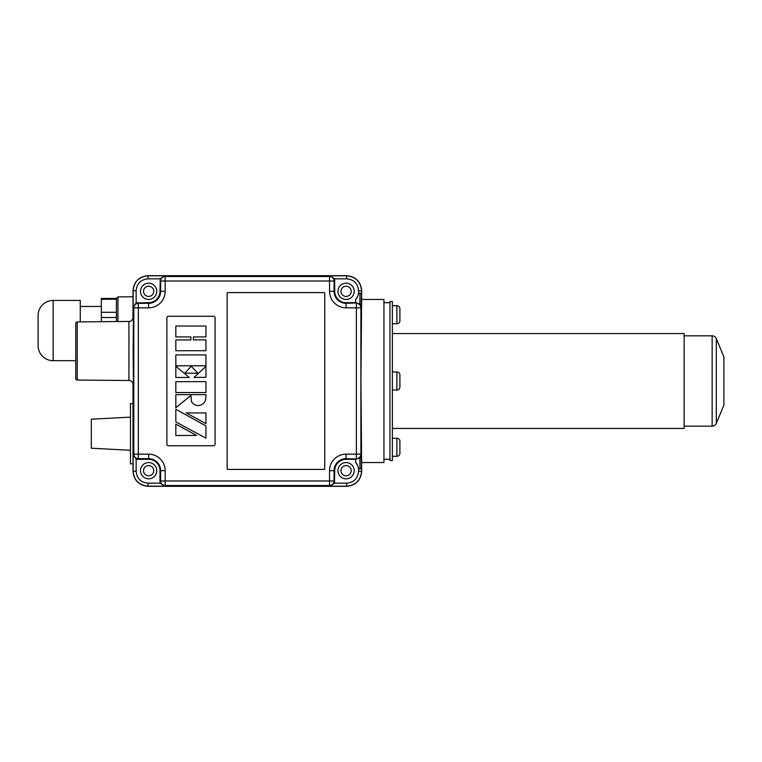 <?xml version="1.0" encoding="UTF-8"?>
<svg xmlns="http://www.w3.org/2000/svg" width="762" height="762" viewBox="0 0 762 762"><rect width="100%" height="100%" fill="white"/><g stroke="black" fill="none" stroke-linecap="round" stroke-linejoin="round"><path stroke-width="1.14" d="M392.373 301.485L389.963 301.485L389.963 460.515L392.373 460.515L392.373 301.485M392.373 333.565L684.143 333.565L684.143 428.435L392.373 428.435M712.146 426.177L712.146 335.823A4.515 4.515 0 0 1 716.318 338.614L723.9 356.902L723.9 405.098L716.318 423.386A4.515 4.515 0 0 1 712.146 426.177L684.143 426.177M712.146 335.823L684.143 335.823M389.963 302.695L383.943 302.695M389.963 459.305L383.943 459.305M175.832 424.11L196.567 435.416L175.832 435.512L175.832 424.11M175.832 421.91L175.832 409.289L205.95 425.939L205.95 438.15L175.832 421.91M175.832 407.737L175.832 394.649L205.95 394.649L205.95 396.478C205.959 401.479 203.635 404.489 198.977 405.527C195.691 405.698 193.215 404.422 191.548 401.698L190.919 395.449L175.832 407.737M175.832 377.476L175.832 366.236L189.252 377.476L175.832 377.476M205.95 377.285L193.996 377.476L205.95 366.408L205.95 377.285M175.832 336.918L175.832 326.041L205.95 326.041L205.95 336.918L193.405 336.918L193.405 339.852L205.95 339.852L205.95 350.73L175.832 350.73L175.832 339.938L190.891 339.938L190.891 336.918L175.832 336.918M175.832 365.789L175.832 354.911L205.95 354.911L205.95 365.789L175.832 365.789M184.823 373.228L191.195 366.236L197.882 373.228L184.823 373.228M175.832 392.554L175.832 381.676L205.95 381.676L205.95 392.554L175.832 392.554M186.176 412.918L205.95 412.918L205.95 423.653L186.176 412.918M168.402 445.751L213.579 445.751A1.505 1.505 0 0 0 215.084 444.246L215.084 317.754A1.505 1.505 0 0 0 213.579 316.249L168.402 316.249A1.505 1.505 0 0 0 166.897 317.754L166.897 444.246A1.505 1.505 0 0 0 168.402 445.751M324.717 468.792L324.717 293.208A0.6 0.6 0 0 0 324.107 292.598L227.733 292.598A0.6 0.6 0 0 0 227.133 293.208L227.133 468.792A0.6 0.6 0 0 0 227.733 469.402L324.107 469.402A0.6 0.6 0 0 0 324.717 468.792M355.683 459.324L346.072 459.324A11.354 11.354 0 0 0 334.718 470.687L334.451 483.175L346.643 483.175C353.892 482.46 357.864 478.488 358.559 471.259L358.559 468.678A12.649 12.649 0 0 0 355.683 462.458C357.788 465.592 358.759 467.725 358.588 468.878L360.045 468.925L359.769 457.886L355.683 459.067L355.683 462.458M355.683 302.676L346.072 302.676A11.354 11.354 0 0 1 334.718 291.313L334.718 280.359L334.061 281.016L334.061 291.313A12.011 12.011 0 0 0 346.072 303.324L356.768 302.933L359.769 304.114L360.045 293.075L361.569 294.275L360.893 307.838A4.515 4.515 -135 0 0 356.378 303.324L356.378 307.838L360.893 307.838L360.893 454.162L356.378 454.162L356.378 307.838L346.072 307.838A16.526 16.526 0 0 1 329.546 291.313L329.546 281.016L165.163 281.016L165.163 291.313A16.526 16.526 0 0 1 148.638 307.838L138.332 307.838L138.332 454.162L148.638 454.162A16.526 16.526 0 0 1 165.163 470.687L165.163 480.984L329.546 480.984L329.546 470.687A16.526 16.526 0 0 1 346.072 454.162L356.378 454.162L356.378 458.676A4.515 4.515 -45 0 0 360.893 454.162L361.569 467.725L360.045 468.925M361.569 467.725L361.569 471.259C360.702 480.317 355.721 485.289 346.643 486.185L330.222 486.185L329.546 485.508A4.515 4.515 -45 0 0 334.061 480.984L329.546 480.984L329.546 485.508L165.163 485.508L165.163 480.984L160.639 480.984A4.515 4.515 45 0 0 165.163 485.508L164.478 486.185L148.057 486.185C138.998 485.308 134.026 480.336 133.131 471.259L132.998 471.259C133.893 480.403 138.913 485.423 148.057 486.318L346.643 486.318C355.797 485.423 360.807 480.403 361.702 471.259L360.931 381L361.702 290.741C360.807 281.597 355.797 276.577 346.643 275.682L148.057 275.682C138.913 276.577 133.893 281.597 132.998 290.741L132.998 318.83L133.131 290.741C134.007 281.683 138.989 276.711 148.057 275.815L148.057 275.682M148.638 459.324A11.354 11.354 0 0 1 159.991 470.687L159.991 481.641L160.639 480.984L160.639 470.687A12.011 12.011 0 0 0 148.638 458.676L138.332 458.676L138.332 454.162L133.807 454.162A4.515 4.515 45 0 0 138.332 458.676L137.674 459.324L148.638 459.324L148.638 454.162M148.638 302.676A11.354 11.354 0 0 0 159.991 291.313L160.258 278.825L148.057 278.825C140.818 279.54 136.846 283.512 136.141 290.741L136.141 302.943L148.638 302.676L148.638 307.838M148.057 278.825L148.057 275.815L164.478 275.815L165.163 276.492A4.515 4.515 135 0 0 160.639 281.016L165.163 281.016L165.163 276.492L329.546 276.492L329.546 281.016L334.061 281.016A4.515 4.515 -135 0 0 329.546 276.492L330.222 275.815L346.643 275.815C355.702 276.692 360.683 281.664 361.569 290.741L361.702 290.741M356.768 302.933L355.683 302.933L355.683 299.542C357.788 296.408 358.759 294.275 358.588 293.122L358.559 293.322A12.649 12.649 0 0 1 355.683 299.542M137.674 302.676L138.332 303.324A4.515 4.515 135 0 0 133.807 307.838L138.332 307.838L138.332 303.324L148.638 303.324A12.011 12.011 0 0 0 160.639 291.313L165.163 291.313M132.998 383.124L132.998 471.259L132.998 383.124M359.769 457.886L361.245 454.504M137.674 459.324L136.141 459.057L136.141 471.259C136.855 478.498 140.827 482.47 148.057 483.175L160.258 483.175L159.991 481.641M160.258 483.175L164.478 486.185M330.222 486.185L334.451 483.175M358.559 293.322L358.559 290.741C357.845 283.502 353.873 279.53 346.643 278.825L334.451 278.825L334.718 280.359M164.478 275.815L160.258 278.825M361.245 307.496L359.769 304.114M360.045 293.075L358.588 293.122M334.451 278.825L330.222 275.815M136.141 302.943L133.131 307.162L133.131 290.741L136.141 290.741M136.141 471.259L133.131 471.259L133.131 454.838L136.141 459.057M75.752 376.276L75.752 378.552A1.505 1.505 0 0 0 77.238 380.057L128.94 380.505L128.94 321.45C130.854 321.669 132.331 320.345 133.379 317.497M75.752 378.552L75.752 323.412A1.505 1.505 0 0 1 77.238 321.907L128.94 321.45M75.752 323.412L75.752 325.679M101.346 321.697L101.346 298.447L116.405 298.447M80.267 321.878L80.267 300.438L53.159 300.438A15.059 15.059 0 0 0 38.1 315.497L38.1 345.615A15.059 15.059 0 0 0 53.159 360.674L75.752 360.674M80.267 306.457L101.346 306.457M140.503 470.687A8.134 8.134 0 0 1 148.638 462.553A8.134 8.134 0 0 1 156.762 470.687A8.134 8.134 0 0 1 148.638 478.812A8.134 8.134 0 0 1 140.503 470.687A8.134 8.134 0 0 1 148.638 462.553A8.134 8.134 0 0 1 156.762 470.687A8.134 8.134 0 0 1 148.638 478.812A8.134 8.134 0 0 1 140.503 470.687M392.373 456.295L396.888 456.295L396.888 438.226L392.373 438.226M396.888 456.295A3.01 3.01 0 0 0 399.907 453.285L399.907 441.236L399.907 453.285M396.888 438.226A3.01 3.01 0 0 1 399.907 441.236M140.503 291.313A8.134 8.134 0 0 1 148.638 283.188A8.134 8.134 0 0 1 156.762 291.313A8.134 8.134 0 0 1 148.638 299.447A8.134 8.134 0 0 1 140.503 291.313A8.134 8.134 0 0 1 148.638 283.188A8.134 8.134 0 0 1 156.762 291.313A8.134 8.134 0 0 1 148.638 299.447A8.134 8.134 0 0 1 140.503 291.313M392.373 323.774L396.888 323.774L396.888 305.705L392.373 305.705M396.888 323.774A3.01 3.01 0 0 0 399.907 320.764L399.907 308.715A3.01 3.01 0 0 0 396.888 305.705M361.531 462.544L383.943 462.544L383.943 299.456L361.531 299.456M361.702 299.456L361.702 298.542M148.057 483.175L148.057 486.318L346.643 486.318L346.643 483.175M361.702 463.458L361.702 462.544M116.405 321.564L116.405 298.428L117.929 296.904L132.998 296.77M117.929 296.904L117.929 321.554M354.206 291.313A8.134 8.134 0 0 1 346.072 299.447A8.134 8.134 0 0 1 337.937 291.313A8.134 8.134 0 0 1 346.072 283.188A8.134 8.134 0 0 1 354.206 291.313A8.134 8.134 0 0 1 346.072 299.447A8.134 8.134 0 0 1 337.937 291.313A8.134 8.134 0 0 1 346.072 283.188A8.134 8.134 0 0 1 354.206 291.313M130.473 450.275L91.316 448.218L91.316 419.195L130.473 417.138M132.998 463.829L130.473 463.829L130.473 403.593L132.998 403.593M337.937 470.687A8.134 8.134 0 0 1 346.072 462.553A8.134 8.134 0 0 1 354.206 470.687A8.134 8.134 0 0 1 346.072 478.812A8.134 8.134 0 0 1 337.937 470.687A8.134 8.134 0 0 1 346.072 462.553A8.134 8.134 0 0 1 354.206 470.687A8.134 8.134 0 0 1 346.072 478.812A8.134 8.134 0 0 1 337.937 470.687M392.373 390.039L396.888 390.039L396.888 371.961L392.373 371.961M396.888 390.039A3.01 3.01 0 0 0 399.907 387.02L399.907 374.98A3.01 3.01 0 0 0 396.888 371.961M716.318 338.614L716.318 423.386M346.072 454.162L346.072 458.676A12.011 12.011 0 0 0 334.061 470.687L334.061 480.984L334.718 481.641M356.768 459.067L346.072 458.676L346.072 459.324M329.546 470.687L334.718 470.687M165.163 470.687L159.991 470.687M334.718 291.313L329.546 291.313M346.072 302.676L346.072 307.838M159.991 291.313L160.639 291.313L160.639 281.016L159.991 280.359M133.131 454.838L133.807 454.162L133.807 307.838L133.131 307.162M358.559 471.259L361.702 471.259M358.559 290.741L361.569 290.741L361.569 294.275M346.643 278.825L346.643 275.682M133.721 350.977L133.426 385.02L133.121 350.977L133.426 316.935L133.721 350.977M77.238 321.907L77.238 380.057M101.346 299.256L116.405 299.256M101.346 312.296L116.405 312.296M101.346 317.506L116.405 317.506M53.159 300.438L53.159 360.674M153.753 470.687A5.124 5.124 0 0 0 148.638 465.563A5.124 5.124 0 0 0 143.513 470.687A5.124 5.124 0 0 0 148.638 475.802A5.124 5.124 0 0 0 153.753 470.687M153.753 291.313A5.124 5.124 0 0 0 148.638 286.198A5.124 5.124 0 0 0 143.513 291.313A5.124 5.124 0 0 0 148.638 296.437A5.124 5.124 0 0 0 153.753 291.313M340.947 291.313A5.124 5.124 0 0 0 346.072 296.437A5.124 5.124 0 0 0 351.196 291.313A5.124 5.124 0 0 0 346.072 286.198A5.124 5.124 0 0 0 340.947 291.313M351.196 470.687A5.124 5.124 0 0 0 346.072 465.563A5.124 5.124 0 0 0 340.947 470.687A5.124 5.124 0 0 0 346.072 475.802A5.124 5.124 0 0 0 351.196 470.687M128.94 380.505C130.854 380.295 132.331 381.61 133.379 384.467"/></g></svg>
